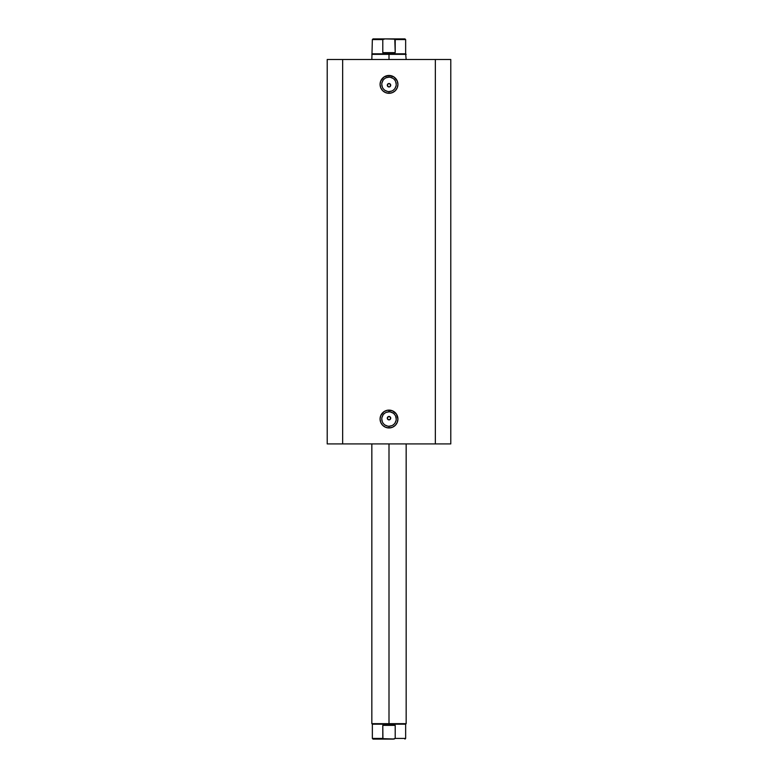 <?xml version="1.0" encoding="UTF-8"?>
<svg xmlns="http://www.w3.org/2000/svg" width="778" height="778" viewBox="0 0 778 778"><rect width="100%" height="100%" fill="white"/><g stroke="black" fill="none" stroke-linecap="round" stroke-linejoin="round"><path stroke-width="1.17" d="M389 77.168L389 75.456A8.928 8.928 0 0 1 397.928 84.374A8.928 8.928 0 0 1 389 93.302L392.413 92.621L395.312 90.686L397.247 87.797L397.928 84.374L397.247 80.961L393.96 76.954L389 75.456L384.04 76.954L380.753 80.961L380.072 84.374L380.753 87.797L382.688 90.686L385.587 92.621L389 93.302L389 91.59A7.206 7.206 0 0 0 396.206 84.374A7.206 7.206 0 0 0 389 77.168A7.206 7.206 0 0 0 381.794 84.374A7.206 7.206 0 0 0 389 91.59L389 93.302A8.928 8.928 0 0 1 380.072 84.374A8.928 8.928 0 0 1 389 75.456L389 77.168A7.206 7.206 0 0 1 396.206 84.374A7.206 7.206 0 0 1 389 91.59A7.206 7.206 0 0 1 381.794 84.374A7.206 7.206 0 0 1 389 77.168L386.238 77.722M389 411.825L389 410.113A8.928 8.928 0 0 1 397.928 419.031A8.928 8.928 0 0 1 389 427.958L392.413 427.278L395.312 425.342L397.247 422.444L397.928 419.031L396.42 414.071L392.413 410.784L387.259 410.278L384.04 411.611L380.753 415.617L380.072 419.031L380.753 422.444L382.688 425.342L385.587 427.278L389 427.958L389 426.237A7.206 7.206 0 0 0 396.206 419.031A7.206 7.206 0 0 0 389 411.825A7.206 7.206 0 0 0 381.794 419.031A7.206 7.206 0 0 0 389 426.237L389 427.958A8.928 8.928 0 0 1 380.072 419.031A8.928 8.928 0 0 1 389 410.113L389 411.825A7.206 7.206 0 0 1 396.206 419.031A7.206 7.206 0 0 1 389 426.237A7.206 7.206 0 0 1 381.794 419.031A7.206 7.206 0 0 1 389 411.825L386.238 412.369M387.288 418.175L387.415 418.827L387.784 416.959L389 416.463A1.712 1.712 0 0 1 390.712 418.175A1.712 1.712 0 0 1 389 419.887L388.339 419.76L389 419.887A1.712 1.712 0 0 1 387.288 418.175A1.712 1.712 0 0 1 389 416.463L387.415 417.514L387.784 419.391L387.415 417.514L388.348 416.59L390.216 416.959L390.585 418.836L389.661 419.76L387.784 419.391M387.784 86.446L389 86.951A1.712 1.712 0 0 1 387.288 85.24A1.712 1.712 0 0 1 389 83.518L387.784 84.024L387.415 85.891L389 86.951L387.784 86.446L387.415 84.578L388.348 83.654L389.661 83.654L390.712 85.24L389.661 86.825M342.66 443.917L450.783 443.917L450.783 59.498L435.34 59.498L450.783 59.498L450.783 443.917L342.66 443.917L342.66 59.498L435.34 59.498L435.34 443.917L435.34 59.498L327.217 59.498L342.66 59.498L342.66 443.917L327.217 443.917L342.66 443.917M327.217 59.498L327.217 443.917L327.217 59.498M387.288 85.24L387.784 84.024L389.661 83.654L389 83.518A1.712 1.712 0 0 1 390.712 85.24A1.712 1.712 0 0 1 389 86.951L389 86.951M390.585 417.523L390.216 419.391L389 419.887M389 91.59L391.762 91.036M393.007 90.374L394.096 89.48M394.991 88.381L396.07 85.784M396.206 84.374L395.662 81.622M394.991 80.377L394.096 79.278M393.007 78.383L390.41 77.314M384.993 78.383L383.904 79.278M383.009 80.377L381.93 82.974M381.794 84.374L382.338 87.136M383.009 88.381L383.904 89.48M384.993 90.374L387.59 91.444M390.585 84.578L390.216 86.446L390.585 84.578L389.661 83.654M389 426.237L391.762 425.692M393.007 425.031L394.096 424.127M394.991 423.038L396.07 420.441M396.206 419.031L395.662 416.279M394.991 415.024L394.096 413.935M393.007 413.04L390.41 411.961M384.993 413.04L383.904 413.935M383.009 415.024L381.93 417.63M381.794 419.031L382.338 421.793M383.009 423.038L383.904 424.127M384.993 425.031L387.59 426.101M389 416.463L389.661 416.59L389 416.463M390.216 416.959L389.661 416.59M390.216 419.391L390.712 418.175M389 723.657L389 724.172L405.649 724.172L389 724.172L389 723.657L406.165 723.657L389 723.657L389 443.917L389 723.657L371.835 723.657L389 723.657M389 54.343L389 53.828L372.351 53.828L389 53.828L389 54.343L371.835 54.343L389 54.343L389 59.498L389 54.343L406.165 54.343L389 54.343M406.165 59.498L405.649 53.828L389 53.828L405.649 53.828L405.649 39.59L395.205 39.59L395.205 52.632L389 53.828L382.795 52.632L382.795 39.59L372.351 39.59L382.795 39.59L382.795 52.632L395.205 52.632L394.806 39.163L384.984 38.9L382.795 39.59L384.984 38.9L373.041 38.9L393.016 38.9L395.205 39.59L405.649 39.59L404.959 38.9L394.232 38.997M389 53.828L395.205 52.632L382.795 52.632L389 53.828M392.939 38.9L404.959 38.9M383.778 739.003L373.041 739.1L372.351 738.41L382.795 738.41L372.351 738.41L372.351 724.172L389 724.172L395.205 725.368L395.205 738.41L405.649 738.41L395.205 738.41L395.205 725.368L382.795 725.368L389 724.172L372.351 724.172L371.835 723.657L371.835 443.917M373.041 739.1L384.984 739.1L382.795 738.41L382.795 725.368L382.932 738.672L394.232 739.003M394.222 739.003L395.205 738.41L393.016 739.1L394.222 739.003M395.205 725.368L389 724.172L382.795 725.368L395.205 725.368M393.016 739.1L384.984 739.1M406.165 443.917L406.165 723.657L405.649 724.172L405.649 738.41L404.959 739.1M371.835 59.498L372.351 39.59L373.041 38.9"/></g></svg>
